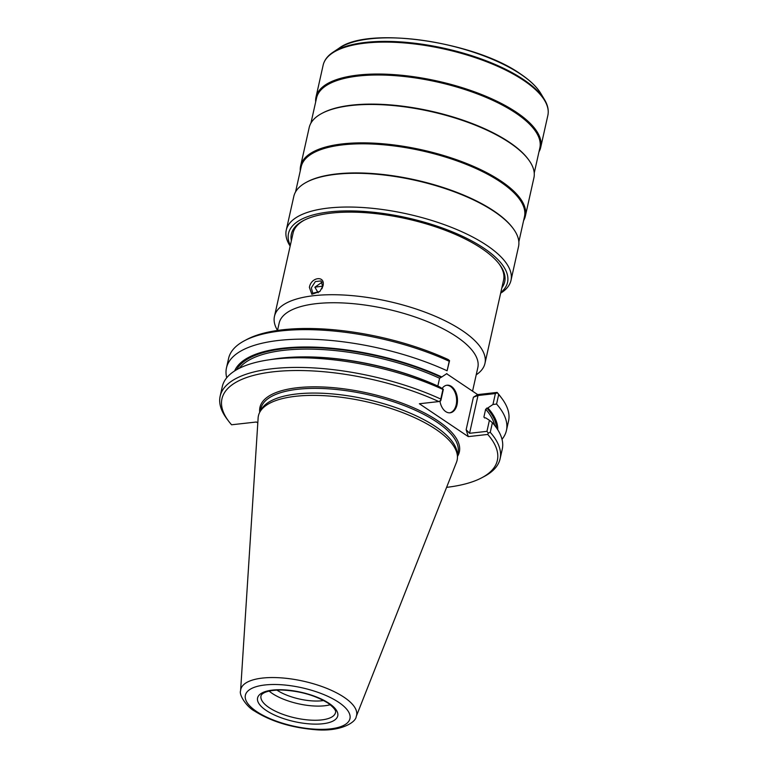 <?xml version="1.0" encoding="UTF-8"?>
<svg xmlns="http://www.w3.org/2000/svg" width="768" height="768" viewBox="0 0 768 768"><rect width="100%" height="100%" fill="white"/><g stroke="black" fill="none" stroke-linecap="round" stroke-linejoin="round"><path stroke-width="1.15" d="M497.75 429.754A135.11 49.498 -167.4 0 0 487.872 407.923L492.941 404.515L495.389 393.562L478.003 395.51L473.405 397.21L477.667 394.598L497.126 392.419A141.101 51.696 12.6 0 1 500.064 396.029L501.754 398.285A143.434 52.55 12.6 0 1 508.55 420.998L506.429 430.493A143.434 52.55 12.6 0 1 502.003 439.306M477.667 394.598L446.621 373.728M244.406 340.762L246.902 339.437A141.101 51.696 12.6 0 1 448.224 359.549L449.558 360.672L449.222 361.277A143.434 52.55 12.6 0 0 244.406 340.762A143.434 52.55 12.6 0 0 228.595 358.416L226.464 367.92A143.434 52.55 12.6 0 1 306.787 339.158A143.434 52.55 12.6 0 1 447.101 370.771L449.222 361.277M257.798 422.957L256.387 422.006L231.571 424.781A141.101 51.696 -167.4 0 1 228.634 421.181L226.934 418.925A143.434 52.55 -167.4 0 1 220.147 396.202L222.298 386.573A143.434 52.55 -167.4 0 1 267.715 360.01A143.434 52.55 -167.4 0 1 442.925 389.434L440.774 399.062A143.434 52.55 -167.4 0 0 300.47 367.44A143.434 52.55 -167.4 0 0 220.147 396.202M446.602 487.354A141.101 51.696 -167.4 0 0 481.795 477.763A141.101 51.696 -167.4 0 0 487.738 434.438L488.314 433.094L490.253 432.317L492.403 422.688A143.434 52.55 -167.4 0 1 502.262 449.155L500.102 458.784A143.434 52.55 -167.4 0 0 490.253 432.317M481.795 477.763L484.291 476.448A143.434 52.55 -167.4 0 0 500.102 458.784M488.314 433.094L486.941 431.347L489.418 420.259L492.403 422.688M487.872 407.923L485.654 409.2L483.907 417.005L484.598 417.965L483.907 417.005A132.624 48.586 12.6 0 1 484.714 417.955M489.418 420.259L485.654 417.85L484.598 417.965M486.941 431.347L469.565 433.296L466.147 429.706L468.278 436.618L419.366 403.747L438.826 401.568A141.101 51.696 -167.4 0 0 276.95 371.424A141.101 51.696 -167.4 0 0 228.634 421.181M442.099 388.493A13.882 8.842 -96.4 0 1 447.014 385.21A13.882 8.842 -96.4 0 1 451.373 386.4A13.882 8.842 -96.4 0 1 457.459 401.434A13.882 8.842 -96.4 0 1 450.106 412.8A13.882 8.842 -96.4 0 1 445.738 411.61A13.882 8.842 -96.4 0 1 439.939 401.194M487.738 434.438L468.278 436.618M226.723 377.77A143.434 52.55 12.6 0 1 226.464 367.92M447.101 370.771L449.558 360.672M438.826 401.568L440.88 400.387L443.357 389.299L439.584 386.89A135.11 49.498 12.6 0 0 274.176 359.002L267.715 360.01M301.315 356.928A132.624 48.586 12.6 0 1 437.837 386.054L439.584 378.24L441.802 376.963A135.11 49.498 -167.4 0 0 234.634 370.934M446.88 373.555L441.802 376.963M440.544 400.992L440.774 399.062M259.891 411.994A101.798 37.296 -167.4 0 1 333.965 396.451A101.798 37.296 -167.4 0 1 435.754 429.274A101.798 37.296 12.6 0 1 457.421 456.144L457.219 453.36A100.992 36.998 12.6 0 0 435.725 426.701A100.992 36.998 -167.4 0 0 334.752 394.138A100.992 36.998 -167.4 0 0 261.254 409.555L259.891 411.994A101.798 37.296 -167.4 0 0 258.125 417.936L240.595 690.691C238.733 694.915 246.845 707.078 254.563 711.072C270.941 721.344 290.851 727.517 314.285 729.6C340.435 732.24 355.958 722.323 356.218 716.534A59.338 21.734 -167.4 0 0 344.131 697.306A59.338 21.734 -167.4 0 0 280.176 677.798A59.338 21.734 -167.4 0 0 240.595 690.691M457.421 456.144A101.798 37.296 12.6 0 1 456.49 462.269L356.218 716.534M330.269 704.746A38.17 13.987 12.6 0 1 272.189 693.398A38.17 13.987 -167.4 0 1 269.098 691.066M276.864 690.067A32.794 12.01 -167.4 0 0 276.931 690.115A32.794 12.01 12.6 0 0 323.664 700.531M495.389 393.562L497.318 392.774L498.691 394.531A143.434 52.55 12.6 0 1 501.754 398.285M492.941 404.515L496.57 404.026L498.691 394.531M496.57 404.026A143.434 52.55 12.6 0 1 506.429 430.493M446.592 385.277A13.882 8.842 -96.4 0 1 450.528 386.496A13.882 8.842 83.6 0 1 456.624 401.203A13.882 8.842 83.6 0 1 449.674 412.829M277.507 330.451L279.139 323.165A101.798 37.296 12.6 0 1 349.459 303.36A101.798 37.296 12.6 0 1 456.461 336.643A101.798 37.296 12.6 0 1 477.83 367.584L472.56 391.162M277.517 330.403A107.846 39.504 12.6 0 1 274.464 316.358A107.846 39.504 12.6 0 1 348.97 295.373A107.846 39.504 12.6 0 1 462.317 330.634A107.846 39.504 12.6 0 1 484.954 363.408A107.846 39.504 12.6 0 1 476.208 374.822M498.989 263.722A107.846 39.504 12.6 0 1 503.578 280.099L484.954 363.408M501.859 287.789A109.306 40.042 -167.4 0 0 499.526 264.432A109.306 40.042 -167.4 0 0 481.757 248.525A109.306 40.042 -167.4 0 0 303.418 220.598A109.306 40.042 -167.4 0 0 291.36 240.73M274.464 316.358L293.078 233.05A107.846 39.504 12.6 0 1 304.214 220.186M309.398 287.386C311.059 276.864 325.517 275.242 323.011 285.869L319.843 291.514L311.837 294.288L309.398 287.386M319.939 291.408L312.758 293.27L311.328 287.808L315.36 281.578L321.053 280.925L322.714 286.541L321.85 288.854M322.195 282.134L314.88 287.194L318.182 292.79M322.781 286.224A102.019 37.373 -167.4 0 0 314.88 287.194M500.803 292.512A112.214 41.107 12.6 0 0 483.994 248.275A112.214 41.107 -167.4 0 0 351.686 210.922A112.214 41.107 -167.4 0 0 290.304 245.462M500.65 293.194A115.133 42.182 12.6 0 0 510.989 280.368A115.133 42.182 12.6 0 0 486.816 245.376A115.133 42.182 -167.4 0 0 365.808 207.734A115.133 42.182 -167.4 0 0 286.262 230.141A115.133 42.182 -167.4 0 0 290.16 246.134M513.072 228.384L512.544 227.683A114.403 41.914 12.6 0 0 493.949 211.027A114.403 41.914 -167.4 0 0 307.286 181.795L306.509 182.218A115.133 42.182 -167.4 0 1 494.362 211.622A115.133 42.182 12.6 0 1 513.072 228.384A115.133 42.182 12.6 0 1 518.525 246.624L510.989 280.368M306.509 182.218A115.133 42.182 -167.4 0 0 293.808 196.387L286.262 230.141M295.555 191.923L301.181 166.771A114.403 41.914 -167.4 0 1 380.218 144.509A114.403 41.914 -167.4 0 1 500.458 181.91A114.403 41.914 12.6 0 1 524.477 216.682L518.851 241.843M523.584 220.646A115.133 42.182 12.6 0 0 525.331 216.182A115.133 42.182 12.6 0 0 501.168 181.19A115.133 42.182 -167.4 0 0 380.15 143.549A115.133 42.182 -167.4 0 0 300.614 165.955A115.133 42.182 -167.4 0 0 300.288 170.736M528.461 159.571L527.933 158.861A114.403 41.914 12.6 0 0 509.328 142.214A114.403 41.914 -167.4 0 0 322.666 112.982L321.888 113.395A115.133 42.182 -167.4 0 1 509.741 142.81A115.133 42.182 12.6 0 1 528.461 159.571A115.133 42.182 12.6 0 1 533.914 177.802L525.331 216.182M321.888 113.395A115.133 42.182 -167.4 0 0 309.187 127.574L300.614 165.955M310.934 123.11L316.56 97.958A114.403 41.914 -167.4 0 1 395.597 75.696A114.403 41.914 -167.4 0 1 515.837 113.098A114.403 41.914 12.6 0 1 539.856 147.869L534.23 173.021M538.973 151.834A115.133 42.182 12.6 0 0 540.71 147.37A115.133 42.182 12.6 0 0 516.547 112.368A115.133 42.182 -167.4 0 0 395.539 74.736A115.133 42.182 -167.4 0 0 315.994 97.133A115.133 42.182 -167.4 0 0 315.677 101.923M478.003 395.51L469.565 433.296M473.405 397.21L466.147 429.706M259.738 412.282A102.163 37.43 12.6 0 1 324.336 387.062A102.163 37.43 12.6 0 1 437.904 420.845A102.163 37.43 12.6 0 1 457.44 456.47M439.584 378.24A132.624 48.586 -167.4 0 0 239.318 368.294M236.65 369.725A133.786 49.008 12.6 0 1 440.755 377.078M260.237 411.37L260.851 408.634A100.992 36.998 12.6 0 1 330.624 388.982A100.992 36.998 12.6 0 1 436.781 422.006A100.992 36.998 12.6 0 1 457.978 452.698L457.363 455.434M338.698 702.326A53.568 19.622 -167.4 0 0 264.989 684.97A53.568 19.622 -167.4 0 0 256.627 711.523A53.568 19.622 -167.4 0 0 330.336 728.89A53.568 19.622 -167.4 0 0 338.698 702.326M266.198 710.448A41.088 15.053 12.6 0 1 272.602 690.086A41.088 15.053 12.6 0 1 329.136 703.402A41.088 15.053 12.6 0 1 322.723 723.763A41.088 15.053 12.6 0 1 266.198 710.448M269.021 707.558A38.17 13.987 12.6 0 1 261.005 695.952C260.755 695.971 261.725 690.086 281.232 690C299.491 690.816 315.12 695.213 328.099 703.171C333.907 707.587 336.374 710.726 335.51 712.608A38.17 13.987 12.6 0 1 309.139 720.029A38.17 13.987 12.6 0 1 269.021 707.558M486.816 408.038A133.786 49.008 12.6 0 1 496.454 427.795M494.64 425.366A132.624 48.586 -167.4 0 0 485.654 409.2M315.994 97.133L323.136 65.194A115.133 42.182 12.6 0 1 402.672 42.797A115.133 42.182 12.6 0 1 523.69 80.429A115.133 42.182 12.6 0 1 547.853 115.421C548.928 110.352 547.795 105.062 544.454 99.533A114.787 42.058 12.6 0 0 523.613 79.613A114.787 42.058 12.6 0 0 332.976 52.262L339.043 48.221A109.459 40.099 -167.4 0 1 520.819 74.294A109.459 40.099 -167.4 0 1 540.691 93.293L544.454 99.533M540.71 147.37L547.853 115.421M323.136 65.194C324.317 60.144 327.6 55.834 332.976 52.262M540.691 93.293C536.717 86.794 530.016 80.371 520.589 74.026C475.008 41.472 367.978 25.901 339.043 48.221"/></g></svg>
